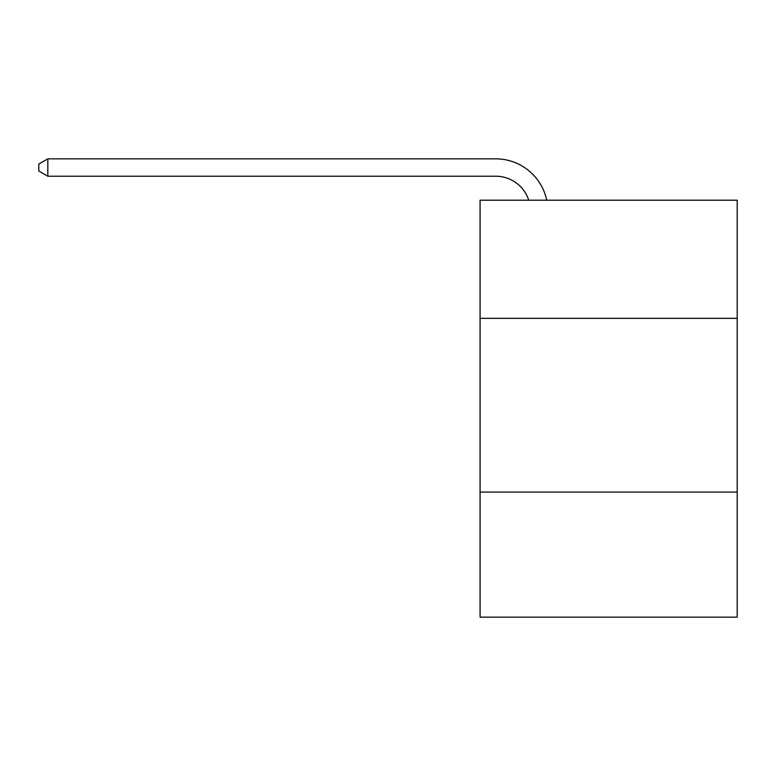<?xml version="1.0" encoding="UTF-8"?>
<svg xmlns="http://www.w3.org/2000/svg" width="776" height="776" viewBox="0 0 776 776"><rect width="100%" height="100%" fill="white"/><g stroke="black" fill="none" stroke-linecap="round" stroke-linejoin="round"><path stroke-width="1.16" d="M737.2 318.335L737.2 200.198L480.082 200.198L480.082 318.335L737.2 318.335L737.2 617.153L480.082 617.153L480.082 318.335M737.2 492.062L480.082 492.062M495.709 158.847L47.831 158.847L495.709 158.847A52.118 52.118 139.5 0 1 546.711 200.198M528.747 200.198A34.745 34.745 -40.5 0 0 495.709 176.22L47.831 176.22L38.8 171.011L38.8 164.056L47.831 158.847L47.831 176.22"/></g></svg>
